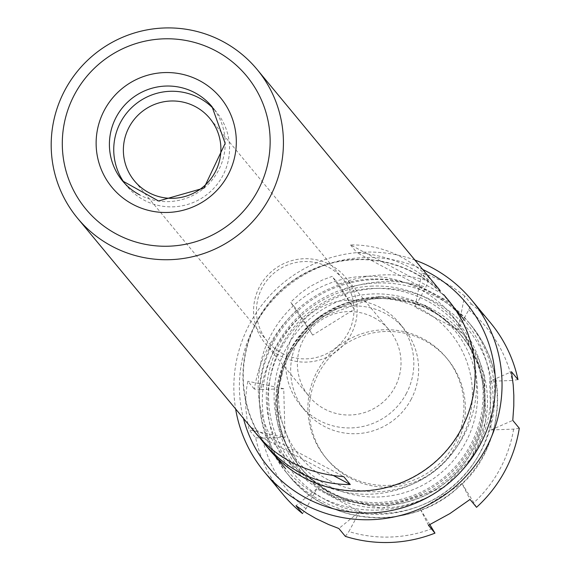 <?xml version="1.0" encoding="UTF-8"?>
<svg xmlns="http://www.w3.org/2000/svg" width="571" height="571" viewBox="0 0 571 571"><rect width="100%" height="100%" fill="white"/><g stroke="black" fill="none" stroke-linecap="round" stroke-linejoin="round"><path stroke-width="0.43" stroke-dasharray="2.85 2.14" d="M333.55 475.622L258.156 435.523L251.654 427.672L257.014 434.752M251.654 427.672L343.771 476.671M260.533 438.785L258.156 435.523M436.537 285.971C412.712 258.342 384.026 244.652 350.48 244.895L442.596 293.894M449.106 301.745L356.982 252.746C390.978 255.473 418.729 268.106 440.22 290.632M350.48 244.895L356.982 252.746M124.792 183.477A58.135 57.571 -39.7 0 0 126.883 186.16A58.135 57.571 -39.7 0 0 144.035 200.128A58.135 57.571 -39.7 0 0 216.302 185.439A58.135 57.571 -39.7 0 0 216.409 111.966A58.135 57.571 -39.7 0 0 214.161 109.411M269.298 449.57A116.577 115.449 140.3 0 1 285.386 286.285A116.577 115.449 140.3 0 1 448.813 300.781M281.96 353.221A48.956 48.485 -39.7 0 0 342.814 340.851A48.956 48.485 -39.7 0 0 342.907 278.976A48.956 48.485 -39.7 0 0 328.468 267.207A48.956 48.485 -39.7 0 0 267.613 279.583A48.956 48.485 -39.7 0 0 267.521 341.458A48.956 48.485 -39.7 0 0 281.96 353.221M406.095 393.983A64.259 63.631 -39.7 0 0 399.307 323.05A64.259 63.631 -39.7 0 0 380.357 307.612A64.259 63.631 -39.7 0 0 300.482 323.843A64.259 63.631 -39.7 0 0 300.36 405.06A64.259 63.631 -39.7 0 0 406.095 393.983M373.919 317.604A52.018 51.511 140.3 0 1 389.258 330.102A52.018 51.511 140.3 0 1 382.085 402.962A52.018 51.511 140.3 0 1 309.161 396.495A52.018 51.511 140.3 0 1 309.261 330.752A52.018 51.511 140.3 0 1 373.919 317.604M330.074 264.708A52.018 51.511 140.3 0 1 345.419 277.213A52.018 51.511 140.3 0 1 338.239 350.066A52.018 51.511 140.3 0 1 265.322 343.599A52.018 51.511 140.3 0 1 265.422 277.856A52.018 51.511 140.3 0 1 330.074 264.708M281.567 345.298A107.705 106.663 -39.7 0 0 378.709 502.48A107.705 106.663 -39.7 0 0 467.321 338.603A107.705 106.663 -39.7 0 0 281.567 345.298M410.899 399.779A64.259 63.631 -39.7 0 0 404.118 328.853A64.259 63.631 -39.7 0 0 314.036 320.859A64.259 63.631 -39.7 0 0 305.171 410.856A64.259 63.631 -39.7 0 0 410.899 399.779M273.302 340.387A116.277 115.149 140.3 0 1 464.63 320.345A116.277 115.149 140.3 0 1 476.906 448.699A116.277 115.149 140.3 0 1 285.586 468.741A116.277 115.149 140.3 0 1 273.302 340.387M460.883 429.363A116.277 115.149 140.3 0 1 269.562 449.406A116.277 115.149 140.3 0 1 285.6 286.556A116.277 115.149 140.3 0 1 448.606 301.01A116.277 115.149 140.3 0 1 460.883 429.363M377.617 297.52A104.036 103.03 140.3 0 1 460.462 334.499A104.036 103.03 140.3 0 1 446.108 480.211A104.036 103.03 140.3 0 1 300.267 467.278A104.036 103.03 140.3 0 1 286.107 358.816A104.036 103.03 140.3 0 1 377.617 297.52M464.623 295.928L452.839 287.284L443.71 281.896L431.248 276.214L421.755 273.124L415.053 307.077L457.913 329.881L464.623 295.928L471.132 303.779L468.712 309.903L457.913 329.881M338.66 284.208L332.151 276.357L322.137 280.147L309.653 286.728L301.017 292.759L290.582 302.195L297.091 310.053A134.635 133.329 140.3 0 0 254.352 389.101L261.097 389.536A128.511 127.269 140.3 0 1 300.881 315.956L312.722 335.113L354.291 309.268L338.66 284.208A134.635 133.329 140.3 0 1 383.262 274.901A134.635 133.329 140.3 0 1 428.264 280.982L425.852 287.106L415.053 307.077M428.264 280.982L421.755 273.124M468.712 309.903A128.511 127.269 140.3 0 1 512.337 380.479L489.697 381.3L511.48 371.75M519.289 428.25L513.629 429.128L490.989 429.942L489.697 381.3M513.629 429.128A128.511 127.269 140.3 0 1 473.844 502.708L462.003 483.544L470.033 499.447M429.849 524.628L420.434 509.389L462.003 483.544M432.276 528.546A128.511 127.269 140.3 0 1 348.867 531.558L359.673 511.58L338.86 528.518M302.509 513.572L306.006 508.754L316.805 488.783L359.673 511.58M306.006 508.754A128.511 127.269 140.3 0 1 262.389 438.178L285.029 437.365L249.134 429.892L246.986 419.135L245.858 408.501L245.751 398.058L246.665 387.866L247.843 381.25L254.352 389.101M261.097 389.536L283.737 388.715L285.029 437.365M342.45 290.111A128.511 127.269 140.3 0 1 425.852 287.106M385.289 331.494A78.334 77.57 -39.7 0 0 316.391 377.652A78.334 77.57 -39.7 0 0 327.047 459.312A78.334 77.57 -39.7 0 0 436.865 469.055A78.334 77.57 -39.7 0 0 447.671 359.345A78.334 77.57 -39.7 0 0 385.289 331.494M471.132 303.779A134.635 133.329 140.3 0 1 490.475 322.765M517.997 379.601L512.337 380.479M415.146 260.169A134.635 133.329 -39.7 0 0 364.391 252.132A134.635 133.329 -39.7 0 0 235.63 408.95M422.99 269.626A128.511 127.269 -39.7 0 0 286.192 287.263A128.511 127.269 -39.7 0 0 243.467 418.407M283.159 494.586A134.635 133.329 140.3 0 1 255.644 437.75L249.134 429.892M378.537 298.633A104.036 103.03 140.3 0 1 461.389 335.612A104.036 103.03 140.3 0 1 447.029 481.324A104.036 103.03 140.3 0 1 301.188 468.391A104.036 103.03 140.3 0 1 287.027 359.923A104.036 103.03 140.3 0 1 378.537 298.633M383.833 329.738A78.334 77.57 -39.7 0 0 314.935 375.889A78.334 77.57 -39.7 0 0 325.591 457.557A78.334 77.57 -39.7 0 0 435.402 467.292A78.334 77.57 -39.7 0 0 446.215 357.582A78.334 77.57 -39.7 0 0 383.833 329.738M373.991 279.604A118.111 116.969 -39.7 0 0 270.104 349.195A118.111 116.969 -39.7 0 0 286.178 472.331A118.111 116.969 -39.7 0 0 380.236 514.321A118.111 116.969 -39.7 0 0 484.122 444.73A118.111 116.969 -39.7 0 0 468.049 321.594A118.111 116.969 -39.7 0 0 373.991 279.604M372.606 286.078A109.646 108.583 -39.7 0 0 276.164 350.68A109.646 108.583 -39.7 0 0 291.082 464.994A109.646 108.583 -39.7 0 0 378.402 503.972A109.646 108.583 -39.7 0 0 474.844 439.37A109.646 108.583 -39.7 0 0 459.926 325.056A109.646 108.583 -39.7 0 0 372.606 286.078M364.505 276.307A109.646 108.583 140.3 0 1 451.825 315.285A109.646 108.583 140.3 0 1 436.694 468.855A109.646 108.583 140.3 0 1 282.988 455.223A109.646 108.583 140.3 0 1 268.063 340.908A109.646 108.583 140.3 0 1 364.505 276.307M476.542 507.298L473.844 502.708M297.091 310.053L300.881 315.956M255.644 437.75L262.389 438.178M345.369 536.376L348.867 531.558M283.737 388.715L247.843 381.25M490.989 429.942L512.779 420.392M420.434 509.389L428.464 525.291M316.805 488.783L295.999 505.72M354.291 309.268L332.151 276.357M312.722 335.113L290.582 302.195M216.409 111.966L212.069 106.727A58.135 57.571 140.3 0 1 211.962 180.208A58.135 57.571 140.3 0 1 139.695 194.897M327.333 485.207A102.173 101.181 140.3 0 1 322.658 309.375A102.173 101.181 140.3 0 1 477.599 391.792A102.173 101.181 140.3 0 1 327.333 485.207M329.267 480.504A97.32 96.378 -39.7 0 0 460.697 440.334A97.32 96.378 -39.7 0 0 421.719 309.518A97.32 96.378 -39.7 0 0 290.282 349.68A97.32 96.378 -39.7 0 0 329.267 480.504M377.374 288.398A113.215 112.116 -39.7 0 0 284.237 460.654A113.215 112.116 -39.7 0 0 479.49 453.617A113.215 112.116 -39.7 0 0 377.374 288.398M378.537 298.512A104.158 103.151 -39.7 0 0 292.844 456.986A104.158 103.151 -39.7 0 0 472.481 450.512A104.158 103.151 -39.7 0 0 378.537 298.512M376.81 283.009A118.111 116.969 -39.7 0 0 272.924 352.6A118.111 116.969 -39.7 0 0 288.997 475.736A118.111 116.969 -39.7 0 0 454.573 490.425A118.111 116.969 -39.7 0 0 470.868 324.999A118.111 116.969 -39.7 0 0 376.81 283.009M378.801 296.799A106.277 105.25 -39.7 0 0 291.374 458.499A106.277 105.25 -39.7 0 0 474.658 451.889A106.277 105.25 -39.7 0 0 378.801 296.799M126.883 186.16L122.551 180.928M342.907 278.976L209.828 118.411M267.521 341.458L134.442 180.893M265.322 343.599L309.161 396.495M345.419 277.213L389.258 330.102M269.562 449.406L274.865 455.808M448.606 301.01L453.909 307.412M404.118 328.853L399.307 323.05M305.171 410.856L300.36 405.06M300.267 467.278L301.188 468.391M460.462 334.499L461.389 335.612M325.591 457.557L327.047 459.312M446.215 357.582L447.671 359.345M286.178 472.331L288.997 475.736C329.467 527.24 413.168 531.687 459.505 486.164C498.94 453.817 514.892 379.108 470.868 324.999L468.049 321.594M459.926 325.056L451.825 315.285M291.082 464.994L282.988 455.223M378.666 296.328L425.659 305.442L463.645 334.313L484.486 375.433L485.721 421.662L471.096 458.342L444.117 487.299L382.049 508.261L336.783 498.826L300.032 471.011L275.308 403.783L286.242 356.304L317.212 318.49L378.666 296.328"/><path stroke-width="0.86" d="M77.549 218.222A116.577 115.449 -39.7 0 0 269.376 198.123A116.577 115.449 -39.7 0 0 257.071 69.434A116.577 115.449 -39.7 0 0 65.237 89.533A116.577 115.449 -39.7 0 0 77.549 218.222L257.014 434.752C278.612 459.698 307.533 473.666 343.771 476.671L350.28 484.522L333.55 475.622M350.28 484.522C316.727 484.765 288.048 471.075 264.223 443.453L260.533 438.785M440.22 290.632L257.071 69.434M74.872 93.922A104.343 103.33 140.3 0 1 254.823 87.442A104.343 103.33 140.3 0 1 168.98 246.194A104.343 103.33 140.3 0 1 74.872 93.922M214.161 109.411A58.135 57.571 -39.7 0 0 134.906 104.736A58.135 57.571 -39.7 0 0 124.792 183.477M443.738 294.665L448.813 300.781A116.577 115.449 140.3 0 1 461.125 429.471A116.577 115.449 140.3 0 1 269.298 449.57L264.223 443.453M148.881 192.655A48.956 48.485 -39.7 0 0 209.735 180.286A48.956 48.485 -39.7 0 0 209.828 118.411A48.956 48.485 -39.7 0 0 141.201 112.323A48.956 48.485 -39.7 0 0 134.442 180.893A48.956 48.485 -39.7 0 0 148.881 192.655M235.63 408.95A134.635 133.329 -39.7 0 0 264.287 471.817L283.159 494.586A134.635 133.329 140.3 0 0 302.509 513.572L295.999 505.72L306.884 513.279L315.813 518.432L328.639 524.542L338.86 528.518L345.369 536.376A134.635 133.329 140.3 0 0 434.974 533.143L429.849 524.628M264.287 471.817A134.635 133.329 -39.7 0 0 371.507 519.681A134.635 133.329 -39.7 0 0 489.925 440.362A134.635 133.329 -39.7 0 0 471.603 299.996L490.475 322.765A134.635 133.329 140.3 0 1 517.997 379.601L511.48 371.75L513.229 384.997L513.821 395.332L513.786 405.938L512.779 420.392L519.289 428.25A134.635 133.329 140.3 0 1 476.542 507.298L470.033 499.447L449.869 513.6L428.464 525.291L434.974 533.143M243.467 418.407A128.511 127.269 -39.7 0 0 370.8 512.944A128.511 127.269 -39.7 0 0 492.566 410.856A128.511 127.269 -39.7 0 0 422.99 269.626M471.603 299.996A134.635 133.329 -39.7 0 0 415.146 260.169M199.65 80.697A70.376 69.698 -39.7 0 0 96.149 145.041A70.376 69.698 -39.7 0 0 202.876 201.813A70.376 69.698 -39.7 0 0 199.65 80.697M194.925 92.759A58.135 57.571 140.3 0 1 212.069 106.727L225.167 143.385L203.968 188.073L158.56 200.992L122.551 180.928A58.135 57.571 140.3 0 1 122.658 107.448A58.135 57.571 140.3 0 1 194.925 92.759M139.695 194.897A58.135 57.571 140.3 0 1 122.551 180.928M274.865 455.808L285.586 468.741M453.909 307.412L464.63 320.345"/></g></svg>
